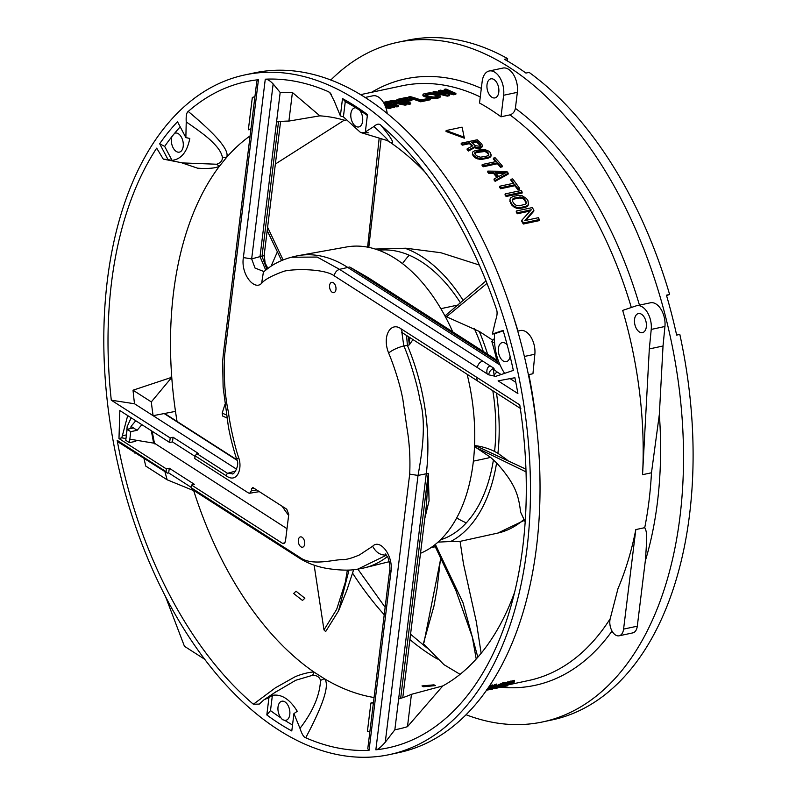 <?xml version="1.0" encoding="UTF-8"?>
<svg xmlns="http://www.w3.org/2000/svg" width="796" height="796" viewBox="0 0 796 796"><rect width="100%" height="100%" fill="white"/><g stroke="black" fill="none" stroke-linecap="round" stroke-linejoin="round"><path stroke-width="1.19" d="M500.027 365.026L347.663 267.376A159.578 94.246 -102 0 0 298.381 255.625A159.578 94.246 -102 0 0 294.848 256.382L290.998 257.337C278.351 260.859 271.456 265.844 268.919 267.665L263.526 271.884M382.219 286.679L349.703 267.008L339.534 269.346L317.196 257.058L291.376 257.237M334.211 275.824C334.887 272.501 336.658 270.332 339.534 269.346L482.635 361.056C479.769 362.071 477.988 364.23 477.311 367.543L334.211 275.824C324.678 268.72 294.46 268.59 284.092 271.207C272.182 275.486 264.69 279.515 261.625 283.306L263.416 271.973M112.515 437.342A347.444 205.199 -102 0 0 389.622 754.568A347.444 205.199 -102 0 0 517.838 371.961A347.444 205.199 -102 0 0 244.671 74.963A347.444 205.199 -102 0 0 106.863 397.363A347.444 205.199 -102 0 0 112.515 437.342M498.107 380.866L514.893 377.722A340.579 201.149 78 0 1 517.898 393.552L498.107 380.866M304.699 544.076A5.264 3.104 -102 0 0 303.584 538.882A5.264 3.104 -102 0 0 300.361 536.912A5.264 3.104 -102 0 0 298.341 540.006A5.264 3.104 -102 0 0 302.56 547.2A5.264 3.104 -102 0 0 304.699 544.076M335.952 289.525A5.264 3.104 -102 0 0 334.837 284.331A5.264 3.104 -102 0 0 331.624 282.361A5.264 3.104 -102 0 0 329.594 285.456A5.264 3.104 -102 0 0 333.813 292.649A5.264 3.104 -102 0 0 335.952 289.525M519.768 404.895A340.579 201.149 78 0 1 509.938 609.696A340.579 201.149 78 0 1 375.851 749.812L409.691 474.127C410.408 458.257 409.482 442.835 406.935 427.87L402.885 399.552C399.9 383.264 393.005 363.165 388.607 353.006C381.781 335.693 390.975 321.405 400.975 328.768L519.768 404.895M195.04 456.377L172.493 441.929L169.638 442.457L119.828 410.537L118.982 438.536L121.788 437.85L127.698 415.582M191.229 487.361L168.692 472.914L167.379 473.152L166.056 471.65L166.384 468.924L118.982 438.536M374.06 697.515A295.933 174.782 78 0 1 324.32 678.68C330.012 684.053 323.813 703.754 305.714 737.783C303.774 737.265 301.873 734.121 299.993 728.36L293.923 713.614L291.794 730.957A340.579 201.149 -102 0 1 266.819 714.947L268.949 697.614L264.033 699.764L259.267 704.092L253.377 704.241A340.579 201.149 78 0 1 117.171 440.327L118.773 442.387L167.379 473.152M305.714 737.783A340.579 201.149 -102 0 0 369.036 750.339L390.926 572.016C393.682 555.479 379.901 538.394 372.657 546.235L359.553 554.882C352.389 557.986 346.907 559.568 343.116 559.638C334.27 559.22 312.102 566.653 299.644 557.26L191.179 487.759L192.503 489.261M169.638 442.457L170.195 437.939L173.07 437.243L198.204 453.352L196.881 453.67L227.547 473.322L225.766 475.481L195.1 455.829L194.771 458.566L248.422 492.953L249.655 493.251L251.317 490.853L251.586 488.654L253.029 487.61L286.759 509.221L288.749 514.455L285.456 541.28L283.923 543.668L282.57 543.379L191.518 485.023L191.179 487.759M252.412 487.46L253.029 487.61M225.766 475.481C237.238 484.356 242.7 468.217 238.641 457.6C234.929 447.243 229.825 424.368 228.412 412.069C224.89 396.02 223.616 377.125 224.601 355.394L223.358 353.703L222.661 361.394L223.119 387.234L228.303 426.119C230.034 436.079 232.82 447.133 236.681 459.302C240.223 465.053 233.536 475.809 232.054 473.69L227.547 473.322L235.805 470.993M185.866 137.599L189.806 138.444C187.15 151.976 181.229 159.29 172.026 160.374L164.663 146.404L159.668 143.748A340.579 201.149 -102 0 1 177.508 121.738L185.866 137.599L186.234 121.947C185.906 115.977 186.562 112.475 188.214 111.45A340.579 201.149 -102 0 1 258.441 79.719L224.601 355.394M159.668 143.748L168.026 159.608L163.279 159.12L182.692 162.931L216.681 164.235L219.358 166.304A295.933 174.782 -102 0 0 212.791 175.627A295.933 174.782 -102 0 0 171.757 377.384A295.933 174.782 -102 0 0 175.488 411.383A295.933 174.782 -102 0 0 177.05 421.442M170.195 437.939L111.291 400.199A340.579 201.149 78 0 1 156.683 148.156L163.279 159.12M488.625 374.797L487.102 373.822C486.356 369.921 487.311 367.235 489.988 365.762L493.958 368.309L494.117 369.742L493.371 369.434L494.207 376.06L488.625 374.797C489.291 371.463 491.072 369.304 493.958 368.309M501.102 374.538L497.4 372.17A3.632 2.537 122.7 0 0 494.207 376.06L495.022 376.588L513.35 370.419A340.579 201.149 78 0 0 503.122 330.41L492.366 334.031L495.669 320.111C497.291 315.524 497.52 311.833 496.366 309.027A340.579 201.149 -102 0 0 413.621 158.145A340.579 201.149 -102 0 0 380.916 125.29C379.145 123.43 376.797 123.848 373.891 126.544L365.344 131.917L368.289 132.833L360.518 132.464L343.404 116.883L340.38 115.918L342.499 98.585A340.579 201.149 78 0 1 367.473 114.584L365.344 131.917M331.405 94.416L328.579 91.749L330.032 92.754L334.3 101.172L340.38 115.918M328.579 91.749A340.579 201.149 -102 0 0 265.277 79.192L243.377 257.586C240.631 274.202 254.431 291.077 261.625 283.306M359.623 110.206L355.961 107.848A9.751 5.751 -102 0 0 354.727 107.888A9.751 5.751 -102 0 0 350.797 116.087A9.751 5.751 -102 0 0 355.673 126.256A9.751 5.751 -102 0 0 358.797 126.952A9.751 5.751 -102 0 0 362.727 120.236A9.751 5.751 -102 0 0 359.623 110.206A336.519 198.751 78 0 1 367.364 115.51M342.499 98.585L345.275 101.609A336.519 198.751 78 0 1 355.961 107.848M375.851 749.812C377.722 749.782 380.856 747.265 385.264 742.23L394.846 729.803L398.637 698.958A295.197 174.344 -102 0 0 411.442 694.321L442.805 685.923L407.472 726.668A324.34 191.557 78 0 1 394.846 729.793M442.805 685.923A295.933 174.782 -102 0 0 514.634 592.214M507.211 344.986A9.751 5.751 -102 0 0 505.37 343.305A9.751 5.751 -102 0 0 502.256 342.608A9.751 5.751 -102 0 0 498.326 350.807A9.751 5.751 -102 0 0 503.201 360.976A9.751 5.751 -102 0 0 506.316 361.673A9.751 5.751 -102 0 0 510.107 356.359M639.347 331.932A9.751 5.751 -102 0 0 642.462 332.629A9.751 5.751 -102 0 0 646.402 324.43A9.751 5.751 -102 0 0 641.516 314.261A9.751 5.751 -102 0 0 638.402 313.564A9.751 5.751 -102 0 0 634.472 321.763A9.751 5.751 -102 0 0 639.347 331.932M503.251 330.837L494.555 333.773C493.759 348.489 497.162 361.772 504.754 373.632M494.555 333.773L492.366 334.031M494.117 369.742L497.4 372.17M528.405 374.717L532.942 373.742L534.852 354.24A17.781 10.497 -102 0 0 520.345 330.539L517.728 331.096M131.151 417.8L127.161 426.646L126.395 435.113M528.823 374.627A304.012 179.548 78 0 1 536.773 428.079M287.008 528.693L153.548 442.616M282.202 506.306A149.141 88.077 -102 0 0 288.63 515.42M281.048 717.972L282.451 719.664L284.709 720.32A9.751 5.751 -102 0 0 285.943 720.28A9.751 5.751 -102 0 0 289.873 712.082A9.751 5.751 -102 0 0 284.998 701.923A9.751 5.751 -102 0 0 281.874 701.226A9.751 5.751 -102 0 0 277.943 707.933A9.751 5.751 -102 0 0 281.048 717.972A336.519 198.751 78 0 1 270.501 710.609L272.381 695.336C281.505 693.853 289.804 699.167 297.266 711.286L293.923 713.614M292.53 724.977A336.519 198.751 78 0 1 284.709 720.32M266.819 714.947L270.501 710.609M174.593 133.3L171.966 136.534A9.751 5.751 -102 0 0 176.244 151.439A9.751 5.751 -102 0 0 179.359 152.136A9.751 5.751 -102 0 0 183.289 143.937A9.751 5.751 -102 0 0 178.413 133.768A9.751 5.751 -102 0 0 175.289 133.071A9.751 5.751 -102 0 0 174.593 133.3A336.519 198.751 78 0 1 180.204 126.853M164.663 146.404A336.519 198.751 78 0 1 171.966 136.534M165.031 472.038A295.197 174.344 -102 0 0 167.16 479.809L145.758 466.088A324.34 191.557 78 0 1 143.996 458.546M167.16 479.809L193.697 490.644A295.933 174.782 -102 0 0 314.261 672.242C312.719 671.207 299.057 674.471 293.873 677.436L275.406 687.824L253.377 704.241M170.603 377.185L171.757 377.384L151.31 401.91L133.031 390.199L171.12 377.523M133.031 390.199A324.34 191.557 -102 0 0 134.504 403.761L153.101 415.681L175.488 411.383M111.291 400.199L134.504 403.761M181.209 162.633L197.607 168.195C208.144 168.861 215.388 168.235 219.358 166.304L226.532 157.449A295.933 174.782 -102 0 1 250.093 135.897M244.671 74.963L254.232 72.924A347.444 205.199 78 0 1 527.4 369.921A347.444 205.199 78 0 1 399.194 752.528L389.622 754.568M126.146 434.954L122.385 435.76M153.797 443.143L129.838 439.183M125.967 438.546L121.788 437.85M166.384 468.924L169.269 468.227L194.403 484.326L191.518 485.023M420.497 553.3A157.996 93.311 -102 0 0 473.152 462.993A157.996 93.311 -102 0 0 467.123 374.269M452.725 331.862A157.996 93.311 -102 0 0 346.519 246.979L298.381 255.625M424.756 518.624L429.064 500.774L428.278 473.361L426.467 504.734L402.776 697.654M356.797 569.289L361.414 568.463A159.578 94.246 -102 0 0 364.946 567.717A159.578 94.246 -102 0 0 387.324 556.643M409.731 337.494L409.343 344.857L412.965 339.564M408.338 336.599L409.343 344.857L407.403 345.414A159.578 94.246 78 0 1 426.278 473.819L398.637 698.958M266.869 269.167L262.003 256.332A6.06 2.468 7 0 0 264.232 254.75L265.098 263.018L267.904 268.401M278.53 121.698L262.003 256.332L260.023 256.63L265.695 270.083M243.377 257.586L251.665 258.899L260.023 256.63L280.172 92.485L273.147 83.938L251.665 258.899L255.009 268.033L263.914 271.545M273.147 83.938C269.973 80.645 267.347 79.073 265.277 79.192M280.172 92.485A324.34 191.557 78 0 1 292.411 92.495L319.873 115.838A295.933 174.782 78 0 1 345.782 120.594M387.582 140.633L390.169 142.335L386.836 140.355C390.329 142.176 386.01 137.569 373.891 126.544M425.044 172.185A295.933 174.782 78 0 0 390.169 142.335C392.378 143.399 392.995 142.773 392.04 140.444C389.413 135.937 389.085 135.429 380.916 125.29M250.989 128.673A295.197 174.344 -102 0 0 248.352 129.778L250.889 129.479M276.57 121.937L276.56 121.937A295.197 174.344 -102 0 1 288.908 121.072L292.411 92.495M319.873 115.838L288.908 121.072M497.649 363.493A295.197 174.344 -102 0 0 491.809 341.385L494.376 338.539M373.483 702.261L370.896 703.017A295.197 174.344 -102 0 0 373.394 702.967M299.993 728.36C312.898 711.594 319.743 695.605 320.529 680.401L324.32 678.68L314.261 672.242L312.549 675.297L295.754 680.262L274.59 692.689M296.003 591.189L304.858 598.234L302.5 600.463L293.634 593.498L296.003 591.189M423.482 686.749L421.989 685.923L433.969 684.839L435.462 685.605L423.482 686.749M501.002 116.793L509.928 114.883C512.873 113.937 514.694 111.768 515.39 108.365L517.35 92.336A17.781 10.497 -102 0 0 513.679 74.904A17.781 10.497 -102 0 0 502.913 68.068L489.202 70.993A17.781 10.497 78 0 1 494.883 72.267A17.781 10.497 78 0 1 503.639 95.261L501.002 116.793A304.012 179.548 78 0 0 479.53 103.032L482.167 81.5A17.781 10.497 78 0 1 489.202 70.993M517.957 331.046A304.012 179.548 -102 0 0 512.226 312.997M635.815 529.579A304.012 179.548 78 0 1 617.995 588.602L610.243 618.552A11.333 6.696 78 0 0 611.786 630.611A11.333 6.696 78 0 0 619.109 635.805L632.82 632.88A11.333 6.696 78 0 0 637.298 626.183L645.307 560.941C647.466 533.489 646.641 531.439 644.74 527.668L635.815 529.579L623.586 629.109A11.333 6.696 78 0 1 619.109 635.805M642.551 474.685A304.012 179.548 -102 0 0 622.681 310.4L636.034 305.903A17.781 10.497 78 0 1 636.72 305.714A17.781 10.497 78 0 1 651.227 329.415L649.317 348.927L642.551 474.685L651.476 472.784L659.347 414.388A310.072 183.13 78 0 1 645.307 560.941M420.736 101.808L430.298 99.769L430.407 98.843A305.027 180.145 -102 0 0 428.865 98.276L420.895 99.978A305.027 180.145 -102 0 0 410.288 96.605L408.696 96.943A305.027 180.145 78 0 1 420.845 100.883L420.736 101.808A304.012 179.548 -102 0 0 408.577 97.888L408.696 96.943M439.87 97.58L440.536 96.236L439.87 97.58L436.676 98.415L428.308 97.848A304.012 179.548 -102 0 0 424.427 96.595L422.915 95.212L423.024 94.266L424.636 93.54L429.94 92.794L435.163 93.391A305.027 180.145 -102 0 1 439.044 94.644L440.536 96.236M447.302 96.147L449.432 95.689L449.541 94.764L447.422 95.212L447.302 96.147L433.024 92.674L433.143 91.729L434.735 91.391L445.651 93.958L438.457 90.595L438.337 91.54L441.402 92.873M447.252 91.49L444.188 90.286L444.297 89.351L445.899 89.013L455.919 93.401L455.81 94.326L453.68 94.784L445.78 92.834M409.045 104.306A304.012 179.548 -102 0 0 396.886 100.376L397.005 99.44A305.027 180.145 78 0 1 409.154 103.381L409.045 104.306L410.637 103.968L410.746 103.032L409.154 103.381M401.96 100.067L408.02 98.774L408.129 97.828A305.027 180.145 -102 0 0 406.567 97.401L397.005 99.44M406.736 101.599L411.87 100.505L411.99 99.57A305.027 180.145 -102 0 0 410.438 99.072L403.532 100.545A305.027 180.145 -102 0 0 400.159 99.53L408.129 97.828M396.816 106.913A304.012 179.548 -102 0 0 384.667 102.983L384.786 102.047A305.027 180.145 78 0 1 396.935 105.987L396.816 106.913L398.418 106.574L398.527 105.639L396.935 105.987M405.055 105.152L406.915 104.764L407.035 103.828L405.174 104.226L405.055 105.152L397.522 103.709L394.766 104.296M393.095 107.709L394.697 107.37L394.806 106.435L393.214 106.773L393.095 107.709A304.012 179.548 -102 0 0 384.767 104.873M389.383 108.495L390.975 108.157L391.085 107.231L389.493 107.569L389.383 108.495L385.224 107.609M472.098 146.156A304.012 179.548 -102 0 0 469.421 143.648L462.297 145.171A304.012 179.548 -102 0 0 461.143 144.106L461.252 143.18L477.192 139.778A305.027 180.145 -102 0 1 481.809 144.086L482.316 146.006L481.281 147.817L477.889 148.544L474.515 147.678L468.436 151.021A304.012 179.548 -102 0 0 467.093 149.708L467.212 148.772A305.027 180.145 78 0 1 468.545 150.086L468.436 151.021M491.152 155.847L490.555 156.951L488.067 158.215L481.102 159.459L477.252 158.812L474.525 157.22A304.012 179.548 -102 0 0 473.003 155.638L472.426 152.732L473.023 151.668L475.501 150.444L484.217 149.28L489.062 151.3A305.027 180.145 -102 0 1 490.585 152.882L491.152 155.847M500.455 167.24L502.147 166.871L502.266 165.916L500.575 166.274L500.455 167.24A304.012 179.548 -102 0 0 497.45 163.737L483.212 166.772A304.012 179.548 -102 0 0 482.077 165.478L482.197 164.533A305.027 180.145 78 0 1 483.321 165.817L483.212 166.772M495.639 161.668A304.012 179.548 -102 0 0 493.311 159.071L493.43 158.125A305.027 180.145 78 0 1 496.445 161.489L482.197 164.533M496.843 177.468A304.012 179.548 -102 0 0 493.639 173.458L488.824 173.419A304.012 179.548 -102 0 0 487.699 172.055L487.819 171.1A305.027 180.145 78 0 1 488.933 172.453L488.824 173.419M487.819 171.1L506.744 171.339A305.027 180.145 -102 0 1 508.226 173.19L508.107 174.165L495.132 181.359A304.012 179.548 -102 0 0 494.017 179.926L494.137 178.951A305.027 180.145 78 0 1 495.251 180.374L495.132 181.359M517.818 189.796L519.519 189.428L519.639 188.433L517.947 188.791L517.818 189.796A304.012 179.548 -102 0 0 514.893 185.707L500.644 188.742A304.012 179.548 -102 0 0 499.55 187.239L499.669 186.244A305.027 180.145 78 0 1 500.774 187.747L500.644 188.742M513.181 183.369A304.012 179.548 -102 0 0 510.853 180.254L510.972 179.269A305.027 180.145 78 0 1 513.918 183.209L499.669 186.244M506.127 196.503L522.067 193.1L522.186 192.085A305.027 180.145 -102 0 0 521.101 190.513L505.152 193.916L505.032 194.921A304.012 179.548 -102 0 1 506.127 196.503L506.246 195.488A305.027 180.145 78 0 0 505.152 193.916M528.454 204.542L527.818 205.975L525.3 207.477L518.335 208.642L514.544 207.507L511.908 205.199A304.012 179.548 -102 0 0 510.465 202.98L509.987 199.289L510.614 197.915L513.122 196.463L518.216 195.378L521.808 195.527L526.534 198.562A305.027 180.145 -102 0 1 527.977 200.771L528.454 204.542M530.156 211.03L517.281 213.776A304.012 179.548 -102 0 0 516.216 212.025L516.345 210.99L532.285 207.587A305.027 180.145 -102 0 1 533.887 210.214L533.758 211.258L525.728 220.393M539.38 219.557L523.44 222.96L523.31 224.034L539.25 220.631L539.38 219.557A305.027 180.145 -102 0 0 538.325 217.706L524.753 220.601L533.887 210.214M523.31 224.034A304.012 179.548 -102 0 0 521.718 221.258L521.848 220.194A305.027 180.145 78 0 1 523.44 222.96M492.286 685.863L496.465 684.072L496.326 685.247L492.276 687.555L496.883 686.57L497.022 685.426L495.49 685.754M497.022 685.426A304.012 179.548 -102 0 0 503.251 682.63L503.112 683.804L504.734 683.456L504.883 682.281L503.251 682.63M489.023 686.809L492.256 686.112L492.396 684.938L489.908 685.475M504.803 682.928L514.345 680.341L514.594 681.883L512.743 682.888A305.027 180.145 -102 0 1 508.326 684.65L499.301 687.217L495.291 687.973L495.361 687.455M505.092 684.47L506.833 683.873A304.012 179.548 -102 0 0 509.142 682.968M464.366 138.196L446.029 131.469L446.148 130.544L462.088 127.151L464.366 138.196M430.407 98.843L420.845 100.883M439.989 96.654L438.914 97.032L438.805 97.958M438.914 97.032L436.785 97.48L436.676 98.415M436.785 97.48L435.203 97.669L435.094 98.595M435.203 97.669L433.631 97.709L433.512 98.634M433.631 97.709L431.531 97.56L431.422 98.485M431.531 97.56L429.969 97.301L429.86 98.236M429.969 97.301L428.417 96.913L428.308 97.848M428.417 96.913A305.027 180.145 78 0 0 424.537 95.659L424.427 96.595M424.537 95.659L423.512 95.212L423.392 96.147M423.512 95.212L423.004 94.794L422.885 95.729M423.004 94.794L423.024 94.266M426.198 93.978L425.114 94.605L426.139 95.321A305.027 180.145 -102 0 1 430.009 96.575L433.929 97.052L437.372 96.465L438.457 95.789L437.452 94.993A305.027 180.145 78 0 0 433.571 93.729L428.328 93.53L426.198 93.978L426.079 94.923L430.845 94.296L430.964 93.351M425.323 94.883L425.392 94.276M438.099 96.336L437.332 95.918A304.012 179.548 -102 0 0 433.462 94.664L430.845 94.296M425.283 95.222L426.079 94.923M428.208 94.465L428.328 93.53M429.532 94.316L429.651 93.371M432.158 94.406L432.268 93.47M433.462 94.664L433.571 93.729M437.332 95.918L437.452 94.993M438.128 96.167L438.218 95.401M447.422 95.212L433.143 91.729M438.457 90.595L440.576 90.147L452.029 92.605L444.297 89.351M455.919 93.401L453.79 93.858L453.68 94.784M453.79 93.858L441.86 91.033L449.541 94.764M411.99 99.57L405.084 101.042A305.027 180.145 -102 0 1 410.746 103.032M384.786 102.047L392.746 100.475L397.473 100.764A305.027 180.145 -102 0 1 398.507 101.072L399.194 102.346M399.254 101.868L398.706 102.266L407.035 103.828M405.174 104.226L397.632 102.774L397.522 103.709M397.632 102.774L393.115 103.739A305.027 180.145 -102 0 1 398.527 105.639M391.562 103.231L396.617 102.157L397.154 101.908L396.657 101.341A305.027 180.145 78 0 0 395.881 101.102L387.682 102.067A305.027 180.145 -102 0 1 391.562 103.231M396.348 102.216A304.012 179.548 -102 0 0 395.761 102.037L394.716 101.868L394.836 100.933M389.493 102.594L394.716 101.868M392.607 101.928L392.726 100.992M393.672 101.828L393.781 100.893M395.761 102.037L395.881 101.102M396.547 102.167L396.657 101.341M384.199 103.739A305.027 180.145 78 0 1 393.214 106.773M394.806 106.435A305.027 180.145 -102 0 0 383.662 102.774M385.264 106.017L391.085 107.231M389.493 107.569L385.344 106.674M461.252 143.18A305.027 180.145 78 0 1 462.406 144.235L462.297 145.171M482.426 145.081L482.058 146.971M482.177 146.036L481.281 147.817M481.391 146.892L480.456 148.225M480.565 147.29L479.212 147.578L479.092 148.514M479.212 147.578L477.998 147.608L477.889 148.544M477.998 147.608L476.068 147.34L475.958 148.275M476.068 147.34L474.625 146.743L474.515 147.678M474.625 146.743L468.545 150.086M467.212 148.772L472.794 145.777A305.027 180.145 78 0 0 469.531 142.723L469.421 143.648M469.531 142.723L462.406 144.235M475.212 145.718A305.027 180.145 -102 0 0 471.57 142.285L476.655 141.2A305.027 180.145 78 0 1 480.306 144.633L480.247 145.768L479.421 146.175L475.212 145.718M480.426 146.185L480.187 145.559A304.012 179.548 -102 0 0 476.545 142.126L476.655 141.2M472.366 143.021L476.545 142.126M480.187 145.559L480.306 144.633M491.271 154.902L490.555 156.951M490.674 156.006L489.58 157.648M489.699 156.703L488.187 157.27L488.067 158.215M488.187 157.27L483.102 158.354L482.983 159.299M483.102 158.354L481.212 158.513L481.102 159.459M481.212 158.513L479.481 158.394L479.361 159.339M479.481 158.394L477.361 157.867L477.252 158.812M477.361 157.867L475.928 157.21L475.809 158.155M475.928 157.21L474.645 156.285L474.525 157.22M474.645 156.285A305.027 180.145 78 0 0 473.123 154.703L473.003 155.638M473.123 154.703L472.506 153.648L472.396 154.583M472.506 153.648L472.426 152.732M485.928 151.021L487.033 151.728A305.027 180.145 78 0 1 488.545 153.31L488.853 154.931L487.053 156.046L480.416 157.22L476.675 155.847A305.027 180.145 -102 0 0 475.152 154.265L474.844 152.683L476.645 151.598L483.281 150.414L484.674 150.583L484.565 151.519L485.809 151.956L485.928 151.021L484.674 150.583M474.724 153.618L476.535 152.534L484.565 151.519M488.853 155.13L488.436 154.255A304.012 179.548 -102 0 0 486.913 152.673L485.809 151.956M486.913 152.673L487.033 151.728M488.436 154.255L488.545 153.31M474.754 153.439L474.844 152.683M475.361 153.011L475.481 152.076M476.535 152.534L476.645 151.598M481.62 151.449L481.729 150.514M483.162 151.349L483.281 150.414M500.575 166.274A305.027 180.145 78 0 0 497.57 162.782L497.45 163.737M497.57 162.782L483.321 165.817M493.43 158.125L495.122 157.757A305.027 180.145 -102 0 1 502.266 165.916M494.137 178.951L497.47 177.13A305.027 180.145 78 0 0 493.749 172.493L493.639 173.458M493.749 172.493L488.933 172.453M508.226 173.19L495.251 180.374M495.301 172.434L506.127 172.553L498.644 176.603A305.027 180.145 -102 0 0 495.301 172.434M504.365 173.498L496.087 173.409M517.947 188.791A305.027 180.145 78 0 0 515.012 184.712L514.893 185.707M515.012 184.712L500.774 187.747M510.972 179.269L512.664 178.911A305.027 180.145 -102 0 1 519.639 188.433M522.186 192.085L506.246 195.488M528.584 203.507L527.818 205.975M527.937 204.94L526.813 206.831M526.942 205.796L525.43 206.443L525.3 207.477M525.43 206.443L520.335 207.527L520.206 208.562M520.335 207.527L518.465 207.607L518.335 208.642M518.465 207.607L516.743 207.318L516.624 208.363M516.743 207.318L514.674 206.482L514.544 207.507M514.674 206.482L513.271 205.497L513.151 206.522M513.271 205.497L512.037 204.174L511.908 205.199M512.037 204.174A305.027 180.145 78 0 0 510.594 201.955L510.465 202.98M510.594 201.955L510.027 200.522L509.908 201.537M510.027 200.522L509.987 199.289M523.44 197.965L524.504 198.99A305.027 180.145 78 0 1 525.947 201.209L526.186 203.378L525.529 204.164L519.261 205.816L516.345 205.477L514.067 203.736A305.027 180.145 -102 0 0 512.634 201.527L512.385 199.398L514.216 198.075L520.843 196.97L523.44 197.965L523.31 198.99L522.096 198.313L522.216 197.299M512.385 199.398L512.256 200.393L514.087 199.09L519.181 198.005L522.096 198.313M526.196 203.428L525.818 202.234A304.012 179.548 -102 0 0 524.375 200.015L523.31 198.99M524.375 200.015L524.504 198.99M525.818 202.234L525.947 201.209M512.913 199.647L513.042 198.632M514.087 199.09L514.216 198.075M519.181 198.005L519.3 196.99M520.713 197.985L520.843 196.97M516.345 210.99A305.027 180.145 78 0 1 517.41 212.731L517.281 213.776M521.848 220.194L531.32 209.766L517.41 212.731M486.923 689.863L490.893 689.008A305.027 180.145 -102 0 0 504.734 683.456M487.62 688.848L488.475 687.853M488.386 688.61L490.057 688.142L490.187 687.087M490.057 688.142L494.425 685.654L494.565 684.48M494.425 685.654L496.326 685.247M503.112 683.804A305.027 180.145 78 0 1 496.883 686.57M487.062 689.654L490.724 688.878A305.027 180.145 78 0 0 495.122 687.276L486.575 689.386M490.804 688.192L490.724 688.878M488.237 687.953A305.027 180.145 -102 0 0 492.256 686.112M503.709 683.943L503.639 684.5L505.102 683.903L505.241 682.749M505.102 683.903L507.37 683.127L507.51 681.963M507.37 683.127L509.052 682.61L509.191 681.446M509.052 682.61L510.704 682.182L510.853 681.008M510.704 682.182L513.151 681.655L513.291 680.49M513.151 681.655L514.206 681.515L514.345 680.341M495.291 687.973L495.42 687.426M495.381 687.804L496.614 686.978M496.575 687.346L498.197 686.998L498.286 686.311M497.818 687.286L498.614 687.157L498.744 686.132M498.614 687.157L501.052 686.63L501.142 685.933M501.052 686.63L502.435 686.301L502.515 685.645M502.435 686.301L503.828 685.923L503.918 685.227M503.828 685.923L505.251 685.495L505.39 684.371M505.251 685.495L506.704 684.998L506.833 683.873M506.704 684.998A305.027 180.145 78 0 0 511.112 683.237L511.201 682.53M511.112 683.237L512.077 682.411M512.027 682.779L504.972 684.281A305.027 180.145 -102 0 1 502.604 685.286L505.122 684.232M503.639 684.5A305.027 180.145 78 0 1 499.211 686.351L503.281 685.475A305.027 180.145 -102 0 0 505.052 684.769M486.754 690.092A305.027 180.145 78 0 0 487.54 689.993L487.57 689.724M487.54 689.993L488.326 689.555M488.286 689.883L488.824 689.455M488.774 689.804L489.56 689.296M489.52 689.674L490.296 689.137M490.246 689.545L491.281 688.888M491.222 689.356L492.127 688.6M492.057 689.187L492.724 688.401M492.644 689.057L492.943 688.321M495.261 687.625L495.152 688.53L495.799 687.933M495.152 688.53A305.027 180.145 78 0 1 494.525 688.62L494.624 687.764M494.197 688.46A305.027 180.145 78 0 1 492.913 688.61M494.535 688.52A305.027 180.145 78 0 1 494.187 688.56L494.276 687.853M496.127 688.202A305.027 180.145 78 0 0 497.878 687.943L497.938 687.505M497.878 687.943L498.644 687.356M498.604 687.674L499.729 687.117M504.863 685.784L504.773 686.47L505.729 686.271L505.818 685.485M505.739 686.162A305.027 180.145 78 0 0 507.39 685.913L507.5 685.018M507.39 685.913L508.206 684.868M499.699 687.376A305.027 180.145 78 0 0 502.395 686.978L502.465 686.45M502.395 686.978L503.181 686.252M503.122 686.749L504.773 686.47M464.476 137.28L446.148 130.544M659.347 414.388L663.028 346.001L649.317 348.927M663.028 346.001L664.939 326.489A17.781 10.497 -102 0 0 650.432 302.788L636.72 305.714M330.758 80.078A347.444 205.199 78 0 1 397.711 42.317A347.444 205.199 78 0 1 645.019 252.153A347.444 205.199 78 0 1 633.895 654.113A347.444 205.199 -102 0 1 542.673 721.922L552.235 719.883A347.444 205.199 78 0 0 643.457 652.063A347.444 205.199 78 0 0 679.824 334.41L676.64 335.096A347.444 205.199 78 0 0 666.431 295.177L669.625 294.49A347.444 205.199 78 0 0 529.121 72.396L525.927 73.073A347.444 205.199 78 0 0 504.455 59.312L507.649 58.635A347.444 205.199 78 0 0 407.273 40.278L397.711 42.317M466.138 714.768A347.444 205.199 -102 0 0 542.673 721.922M666.541 295.535L669.625 294.49M507.36 60.964L507.649 58.635M387.234 113.629A17.781 10.497 -102 0 0 372.817 95.819L364.986 97.49M491.819 97.212A9.751 5.751 -102 0 0 494.943 97.908A9.751 5.751 -102 0 0 498.873 89.709A9.751 5.751 -102 0 0 493.988 79.54A9.751 5.751 -102 0 0 490.873 78.844A9.751 5.751 -102 0 0 486.943 87.053A9.751 5.751 -102 0 0 491.819 97.212M345.275 101.609L343.404 116.883M236.71 469.272L153.101 415.681A295.933 174.782 78 0 1 151.31 401.91M172.493 441.929L173.07 437.243M168.692 472.914L169.269 468.227M196.881 453.67L195.1 455.829M238.641 457.6L236.681 459.302M258.441 79.719L256.81 81.262L223.358 353.703M254.919 96.664A324.34 191.557 78 0 0 252.332 97.43L248.352 129.778M188.214 111.45C217.199 135.569 229.974 150.902 226.532 157.449L222.373 157.21C221.507 152.713 218.353 147.857 212.93 142.623C209.089 138.335 200.194 131.439 186.234 121.947M222.373 157.21C222.611 160.513 220.721 162.852 216.681 164.235M172.026 160.374L168.026 159.608M357.961 569.09L386.418 555.16M372.657 546.235C375.941 552.504 380.568 555.439 386.538 555.051M389.702 570.145L390.926 572.016M385.224 553.827L387.353 556.712C388.169 556.314 390.707 567.876 389.692 570.235L367.772 748.757L369.036 750.339M369.871 731.703A324.34 191.557 78 0 1 367.384 731.594L370.896 703.017M268.949 697.614L272.381 695.336M320.529 680.401C319.514 677.008 316.858 675.307 312.549 675.297M388.607 353.006C392.657 349.872 397.721 347.524 403.801 345.942C407.96 354.509 417.323 383.234 419.86 399.831C427.014 423.83 421.462 456.118 418.029 475.431L385.264 742.23M406.567 335.464L407.403 345.414L403.801 345.942L401.9 332.529M402.259 332.439L401.672 332.449L402.468 332.837L400.975 328.768M497.172 361.513L349.703 267.008L367.931 277.515M407.472 726.668L411.442 694.321M491.809 341.385L494.565 343.156M492.843 340.24L479.262 331.415A153.797 90.834 78 0 1 487.59 354.21M496.475 393.085A153.797 90.834 78 0 1 497.908 453.292L507.042 459.839M525.171 522.037L520.614 512.186C518.614 495.908 515.997 484.655 496.605 462.904A153.797 90.834 78 0 1 450.705 541.489L438.009 542.136M524.365 520.355L497.828 533.071L459.093 541.588L450.705 541.489M435.303 546.792A153.797 90.834 78 0 1 431.352 547.369M479.301 265.018L440.845 252.72L405.89 248.223L375.185 249.058M405.851 248.571A153.797 90.834 78 0 1 421.88 256.66A153.797 90.834 78 0 1 463.252 300.56M496.605 462.904L490.525 457.322L475.918 447.501M525.947 469.162L475.52 445.651C483.968 446.835 491.51 449.432 498.137 453.461L497.908 453.292M486.973 283.396L446.486 316.768L479.252 331.415M440.467 539.857A148.295 87.58 -102 0 0 493.43 459.839M494.555 451.491A148.295 87.58 -102 0 0 492.824 390.736M483.262 351.434A148.295 87.58 -102 0 0 474.247 328.38M460.546 302.997A148.295 87.58 -102 0 0 421.263 261.645A148.295 87.58 -102 0 0 378.687 250.252M485.978 280.898L445.641 315.345L446.486 316.768M525.191 521.788L520.614 512.186M475.52 445.651L475.749 447.422L526.037 471.879M477.829 657.217L463.003 602.741L435.352 544.384M423.999 642.481L440.755 558.424M460.088 674.331L443.919 664.64L423.741 644.044M434.497 545.071L455.859 590.393L472.327 637.089L476.217 659.028M379.175 138.096L367.613 247.168M368.787 247.397L381.125 138.693M275.366 164.036L344.29 120.166M283.087 259.914L267.605 227.268M267.197 230.581L281.565 260.541M226.482 414.955L222.174 413.144L224.989 404.288M271.058 266.202L277.376 251.854M222.174 413.144L222.681 416.049L226.94 417.99M347.345 570.095L345.335 582.234L336.678 609.348L323.972 629.915L314.141 565.17M323.972 629.915L325.654 631.596L338.549 610.89L349.006 570.055M466.317 522.872A148.295 87.58 78 0 1 456.705 517.937M402.458 263.625A148.295 87.58 78 0 1 409.224 255.208M458.018 305.246A77.948 46.039 -102 0 0 454.516 305.764L440.845 308.679M473.371 461.153L487.043 458.237A77.948 46.039 -102 0 0 490.455 457.272M135.768 420.756L131.041 426.397L130.783 428.537M131.041 426.397L137.141 430.298L141.867 424.666M134.355 453.014L134.424 452.417M204.9 659.396L184.443 646.282L165.309 596.045M129.42 442.646L130.763 431.661L127.101 429.313L125.758 440.307L129.42 442.646L135.788 441.292M130.763 431.661L137.141 430.298M127.101 429.313L133.479 427.959M166.056 471.65L117.171 440.327M477.311 367.543L487.102 373.822M510.057 378.627L515.808 382.319M482.635 361.056L489.988 365.762M154.583 443.83A313.724 185.289 78 0 1 152.205 431.283M285.028 542.733L282.57 543.379M251.586 488.654L254.024 488.246M256.69 489.948L251.317 490.853M400.657 698.341L428.278 473.361L418.029 475.431L409.691 474.127M437.402 659.038A299.654 176.971 78 0 1 409.9 639.586M384.229 614.731A299.654 176.971 78 0 1 352.578 573.14M631.318 307.495A304.012 179.548 -102 0 0 509.928 114.883M480.277 96.943A304.012 179.548 -102 0 0 401.99 85.819L360.449 94.674M610.194 618.741A304.012 179.548 78 0 1 528.833 680.471L506.903 685.147M651.476 472.784A304.012 179.548 78 0 1 644.74 527.668M623.586 629.109L637.298 626.183M612.024 631.059A310.072 183.13 78 0 1 500.784 687.227M664.939 326.489L651.227 329.415M639.457 305.127A310.072 183.13 -102 0 0 515.39 108.365M481.331 88.356A310.072 183.13 -102 0 0 371.533 92.316M534.852 354.24L524.365 356.469M236.959 460.217L164.364 413.691M300.172 558.643L191.687 489.122M300.978 558.772L299.644 557.26M476.157 376.936L477.67 381.025L402.438 332.827M517.35 92.336L503.639 95.261M497.828 533.071A153.389 90.595 -102 0 0 523.917 519.42M151.31 430.716L153.558 442.666M259.317 491.639L249.655 493.251M389.174 561.717L364.946 567.717M387.373 140.574L360.518 132.464M494.376 687.814L495.341 687.615M357.842 569.11L385.145 607.298M410.567 634.223L426.825 647.845M236.82 459.74L164.881 413.641M181.508 162.702L182.712 162.941M300.162 558.633C308.828 563.876 318.5 567.25 329.166 568.782C341.285 570.463 350.897 570.563 357.991 569.08M264.033 699.764L275.973 691.774M275.904 691.804L274.849 692.52M520.902 408.736L477.67 381.025M367.563 277.287L496.833 360.13M264.232 254.75L280.59 121.489M506.485 459.59L505.45 459.103M475.749 447.422L476.585 447.859M481.142 653.297L476.326 621.835L463.441 563.658L460.088 541.37M423.522 643.098L433.939 606.134L437.103 588.483L440.576 558.046M338.817 610.273L346.937 590.015L353.653 569.707"/></g></svg>
